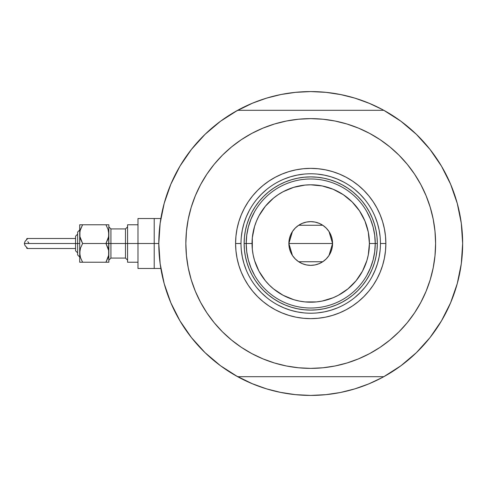 <?xml version="1.0" encoding="UTF-8"?>
<svg xmlns="http://www.w3.org/2000/svg" width="487" height="487" viewBox="0 0 487 487"><rect width="100%" height="100%" fill="white"/><g stroke="black" fill="none" stroke-linecap="round" stroke-linejoin="round"><path stroke-width="0.73" d="M220.599 365.81A151.926 151.926 0 0 1 158.792 243.5L154.215 243.5L154.215 268.477L154.215 243.5L158.792 243.5A151.926 151.926 0 0 1 220.599 121.19M160.345 221.877L159.913 225.116M160.625 220.002L160.454 221.122M457.847 281.401L458.097 280.427L457.847 281.401M239.074 377.474A151.926 151.926 0 0 0 250.403 382.94A151.926 151.926 0 0 1 239.074 377.474M386.008 375.459L382.344 377.486A151.926 151.926 0 0 1 371.039 382.94A151.926 151.926 0 0 0 382.368 377.474L368.86 383.866L354.822 388.888L340.364 392.51L325.614 394.695L310.724 395.426L295.828 394.695L281.084 392.51L266.62 388.888L252.583 383.866L235.434 375.459M437.101 159.176A151.926 151.926 0 0 0 400.844 121.19A151.926 151.926 0 0 1 383.805 376.695A151.926 151.926 0 0 1 237.583 376.664M237.583 110.336A151.926 151.926 0 0 1 383.859 110.336M383.805 376.695L237.644 376.695A151.926 151.926 0 0 1 237.644 110.305L220.55 121.226L205.064 134.333L191.464 149.381L179.983 166.11L170.84 184.214L164.186 203.377L160.15 223.259L158.792 243.5L160.15 263.741L164.186 283.623L170.84 302.786L179.983 320.89L191.464 337.619L205.064 352.667L220.55 365.774L237.644 376.695L383.805 376.695L400.898 365.774L416.379 352.667L429.984 337.619L441.459 320.89L450.603 302.786L457.256 283.623L461.299 263.741L462.65 243.5L461.299 223.259L457.256 203.377L450.603 184.214L441.459 166.11L429.984 149.381L416.379 134.333L400.898 121.226L383.805 110.305A151.926 151.926 0 0 1 462.65 243.5A151.926 151.926 0 0 0 462.522 237.303M462.151 231.222A151.926 151.926 0 0 0 462.151 231.209A151.926 151.926 0 0 0 461.579 225.481A151.926 151.926 0 0 0 461.579 225.469M461.573 225.463A151.926 151.926 0 0 0 459.576 213.099M456.812 201.782L457.652 204.863A151.926 151.926 0 0 0 444.698 171.856M235.434 111.541L252.583 103.134L266.62 98.112L281.084 94.49L295.828 92.305L310.724 91.574L325.614 92.305L340.364 94.49L354.822 98.112L368.86 103.134L382.344 109.514A151.926 151.926 0 0 0 371.039 104.06A151.926 151.926 0 0 1 382.368 109.526L386.008 111.541M341.521 94.728L326.205 92.366L310.724 91.574A151.926 151.926 0 0 0 310.7 91.574M250.403 104.06A151.926 151.926 0 0 0 239.074 109.526A151.926 151.926 0 0 1 250.403 104.06M159.882 225.341L160.607 220.118M163.358 206.537L164.636 201.782M170.639 184.695L171.692 182.241M178.729 168.271L181.511 163.589M189.559 151.841L192.195 148.456M204.333 135.045L207.231 132.275M218.273 122.937L222.675 119.686M398.768 119.686L403.169 122.937M414.218 132.275L417.116 135.045M429.248 148.456L431.89 151.841M439.938 163.589L442.72 168.271L439.938 163.589M449.751 182.229L450.81 184.695M460.842 220.118L461.56 225.341M461.56 261.659L460.842 266.882M458.084 280.463L456.812 285.218M450.81 302.305L449.757 304.759M442.72 318.729L439.938 323.411M431.89 335.159L429.248 338.544M417.116 351.955L414.218 354.725M403.169 364.063L398.768 367.314M222.675 367.314L218.273 364.063M207.231 354.725L204.333 351.955M192.195 338.544L189.559 335.159M181.511 323.411L178.729 318.729L181.511 323.411M171.698 304.771L170.639 302.305M164.636 285.218L163.358 280.463M160.607 266.882L159.882 261.659M386.008 375.465L382.344 377.486A151.926 151.926 0 0 1 371.039 382.94M274.565 391.061L265.756 388.62L251.469 383.397M235.434 111.535L239.105 109.514M346.878 95.939L355.687 98.38L369.974 103.603M310.724 91.574L295.244 92.366M290.453 92.932L280.494 94.612L290.471 92.926M274.565 95.939L265.756 98.38M259.577 100.444L251.469 103.603L259.577 100.444M331.002 92.932L340.949 94.612M279.922 392.272L295.244 394.634L310.724 395.426L326.205 394.634M330.996 394.068L340.949 392.388L330.977 394.074M346.878 391.061L355.687 388.62M361.871 386.556L369.974 383.397L361.871 386.556M290.447 394.068L280.494 392.388M458.517 278.704L458.346 279.41L458.517 278.704M457.652 204.863L458.09 206.555M459.15 211.072L458.346 207.584L459.15 211.072M160.454 265.878L160.631 267.046M159.913 261.896L160.345 265.129M160.862 268.477L154.215 268.477L154.215 218.523L154.215 243.5L154.215 218.523L137.985 218.523L137.985 243.5L125.494 243.5L125.494 228.933L127.576 226.851M382.368 109.526A151.926 151.926 0 0 0 371.039 104.06M380.444 243.543L380.444 243.5A69.72 69.72 0 0 0 310.724 173.78A69.72 69.72 0 0 0 241.004 243.5L235.592 243.5A75.132 75.132 0 0 1 310.724 168.368A75.132 75.132 0 0 1 385.856 243.5L380.444 243.5A69.72 69.72 0 0 1 310.724 313.22A69.72 69.72 0 0 1 241.004 243.5A69.72 69.72 0 0 1 310.724 173.78A69.72 69.72 0 0 1 380.444 243.5L380.444 243.457M222.425 155.201L231.508 146.971L222.425 155.201L214.195 164.283L206.896 174.127L200.595 184.634L195.354 195.713L191.227 207.249L188.25 219.138L186.454 231.258L185.851 243.5A124.873 124.873 0 0 1 310.724 118.627A124.873 124.873 0 0 1 435.597 243.5A124.873 124.873 0 0 1 310.724 368.373A124.873 124.873 0 0 1 185.851 243.5L186.119 235.337M383.805 110.305L237.644 110.305L383.805 110.305M380.097 139.672L389.941 146.971L380.097 139.672L369.584 133.371L358.511 128.136L346.969 124.002L335.086 121.026L322.96 119.23L310.724 118.627L298.482 119.23L286.362 121.026L274.473 124.002L262.937 128.136L251.858 133.371L241.345 139.672L231.508 146.971M399.017 331.799L389.941 340.029L399.017 331.799L407.248 322.717L414.553 312.873L420.847 302.366L426.088 291.287L430.216 279.751L433.193 267.862L434.994 255.742L435.597 243.5L435.329 251.663M241.345 347.328L231.508 340.029L241.345 347.328L251.858 353.629L262.937 358.864L274.473 362.998L286.362 365.974L298.482 367.77L310.724 368.373L322.96 367.77L335.086 365.974L346.969 362.998L358.511 358.864L369.584 353.629L380.097 347.328L389.941 340.029M435.597 243.5L434.994 231.258L433.193 219.138L430.216 207.249L426.088 195.713L420.847 184.634L414.553 174.127L407.248 164.283L399.017 155.201L389.941 146.971M185.851 243.5L186.454 255.742L188.25 267.862L191.227 279.751L195.354 291.287L200.595 302.366L206.896 312.873L214.195 322.717L222.425 331.799L231.508 340.029M241.004 243.457L241.004 243.5A69.72 69.72 0 0 0 310.724 313.22A69.72 69.72 0 0 0 380.444 243.5L385.856 243.5A75.132 75.132 0 0 1 310.724 318.632A75.132 75.132 0 0 1 235.592 243.5L235.952 236.134L237.035 228.841L238.825 221.688L241.308 214.749L244.462 208.083L248.254 201.758L252.643 195.835L257.599 190.374L263.059 185.425L268.982 181.03L275.307 177.238L281.973 174.09L288.913 171.607L296.066 169.811L303.358 168.733L310.724 168.368L318.084 168.733L325.383 169.811L332.53 171.607L339.476 174.09L346.141 177.238L352.466 181.03L358.383 185.425L363.85 190.374L368.799 195.835L373.194 201.758L376.981 208.083L380.134 214.749L382.618 221.688L384.407 228.841L385.491 236.134L385.856 243.5L385.491 250.866L384.407 258.159L382.618 265.312L380.134 272.251L376.981 278.917L373.194 285.242L368.799 291.165L363.85 296.626L358.383 301.575L352.466 305.97L346.141 309.762L339.476 312.91L332.53 315.393L325.383 317.189L318.084 318.267L310.724 318.632L303.358 318.267L296.066 317.189L288.913 315.393L281.973 312.91L275.307 309.762L268.982 305.97L263.059 301.575L257.599 296.626L252.643 291.165L248.254 285.242L244.462 278.917L241.308 272.251L238.825 265.312L237.035 258.159L235.952 250.866L235.592 243.5L241.004 243.543M244.444 250.026L245.405 256.491L244.444 250.026L244.127 243.5L244.444 236.974L245.405 230.509L246.994 224.166L249.192 218.012L251.986 212.107L255.346 206.5L259.242 201.253L263.631 196.407L268.471 192.018L273.724 188.128L279.331 184.768L285.236 181.974L291.39 179.77L297.727 178.181L304.192 177.225L297.727 178.181M317.25 309.775L323.715 308.819L317.25 309.775L310.724 310.097L304.192 309.775L297.727 308.819L291.39 307.23L285.236 305.026L279.331 302.232L273.724 298.872L268.471 294.982L263.631 290.593L259.242 285.747L255.346 280.5L251.986 274.893L249.192 268.988L246.994 262.834L245.405 256.491M376.999 236.974L376.043 230.509L376.999 236.974L377.322 243.5L376.999 250.026L376.043 256.491L374.454 262.834L372.251 268.988L369.456 274.893L366.096 280.5L362.206 285.747L357.817 290.593L352.972 294.982L347.724 298.872L342.118 302.232L336.207 305.026L330.052 307.23L323.715 308.819M241.339 250.336L242.343 257.099L244.005 263.741L246.312 270.182M256.826 287.732L261.422 292.797L266.492 297.393M277.846 304.978L284.043 307.912L290.483 310.219L297.119 311.881L303.888 312.885M317.554 312.885L324.324 311.881L330.959 310.219L337.406 307.912M354.95 297.393L360.021 292.797L364.617 287.732M372.202 276.379L375.136 270.182L377.443 263.741L379.105 257.099L380.11 250.336M380.11 236.664L379.105 229.901L377.443 223.259L375.136 216.818M364.617 199.268L360.021 194.203L354.95 189.607M343.603 182.022L337.406 179.088L330.959 176.781L324.324 175.119L317.554 174.115M303.888 174.115L297.119 175.119L290.483 176.781L284.043 179.088M266.492 189.607L261.422 194.203L256.826 199.268M249.241 210.621L246.312 216.818L244.005 223.259L242.343 229.901L241.339 236.664M304.192 177.225L310.724 176.903L317.25 177.225L323.715 178.181L330.052 179.77L336.207 181.974L342.118 184.768L347.724 188.128L352.972 192.018L357.817 196.407L362.206 201.253L366.096 206.5L369.456 212.107L372.251 218.012L374.454 224.166L376.043 230.509M366.857 275.301L370.479 267.826L373.109 259.942L374.704 251.791L375.24 243.5L369.414 243.5A58.69 58.69 0 0 1 310.724 302.19A58.69 58.69 0 0 1 252.035 243.5L246.203 243.5A64.515 64.515 0 0 0 310.724 308.015A64.515 64.515 0 0 0 375.24 243.5A64.515 64.515 0 0 1 310.724 308.015A64.515 64.515 0 0 1 246.203 243.5L244.127 243.5A66.597 66.597 0 0 0 310.724 310.097A66.597 66.597 0 0 0 377.322 243.5L375.24 243.5L374.704 235.209L373.109 227.058L370.479 219.174L366.857 211.699M329.017 231.55L332.572 243.5L332.158 247.761L330.91 251.864L328.889 255.638L326.174 258.95L322.863 261.671L319.082 263.686L314.986 264.934L310.724 265.354L306.457 264.934L302.36 263.686L298.58 261.671L295.268 258.95L292.553 255.638L290.532 251.864L289.29 247.761L288.87 243.5A21.854 21.854 0 0 1 310.724 221.646A21.854 21.854 0 0 1 332.572 243.5L288.87 243.5L292.431 231.544M292.687 231.155L295.061 228.257M295.475 227.843L298.47 225.408M298.683 225.262L322.765 225.262M322.978 225.408L325.967 227.843M326.381 228.257L328.755 231.155M254.585 211.699L250.969 219.174L248.333 227.058L246.739 235.209L246.203 243.5A64.515 64.515 0 0 1 310.724 178.985A64.515 64.515 0 0 1 375.24 243.5L377.322 243.5A66.597 66.597 0 0 1 310.724 310.097A66.597 66.597 0 0 1 244.127 243.5A66.597 66.597 0 0 1 310.724 176.903A66.597 66.597 0 0 1 377.322 243.5A66.597 66.597 0 0 0 310.724 176.903A66.597 66.597 0 0 0 244.127 243.5L246.203 243.5L246.739 251.791L248.333 259.942L250.969 267.826L254.585 275.301M246.739 235.209L246.203 243.5L246.739 251.791M248.333 259.942L250.969 267.826M250.969 219.174L248.333 227.058M374.704 251.791L375.24 243.5L374.704 235.209M373.109 227.058L370.479 219.174M370.479 267.826L373.109 259.942M369.414 243.5L368.288 232.049L364.946 221.043L359.522 210.895L352.223 202.002L343.329 194.703L333.181 189.279L322.175 185.937L310.724 184.81L304.972 185.09L293.685 187.337L283.057 191.738L278.114 194.703L273.493 198.13L265.354 206.269L258.962 215.832L256.503 221.043L254.561 226.461L252.315 237.747L252.315 249.253L253.161 254.951L254.561 260.539L258.962 271.168L265.354 280.731L269.226 284.998L273.493 288.87L283.057 295.262L293.685 299.663L299.274 301.063L304.972 301.91L316.477 301.91L322.175 301.063L333.181 297.721L338.386 295.262L347.955 288.87L356.088 280.731L362.48 271.168L366.888 260.539L368.288 254.951L369.414 243.5L375.24 243.5A64.515 64.515 0 0 0 310.724 178.985A64.515 64.515 0 0 0 246.203 243.5L252.035 243.5A58.69 58.69 0 0 1 310.724 184.81A58.69 58.69 0 0 1 369.414 243.5M292.425 255.45L288.87 243.5L289.29 239.239L290.532 235.136L292.553 231.362L295.268 228.05L298.58 225.329L302.36 223.314L306.457 222.066L310.724 221.646L314.986 222.066L319.082 223.314L322.863 225.329L326.174 228.05L328.889 231.362L330.91 235.136L332.158 239.239L332.572 243.5L329.011 255.456M310.724 243.5L332.572 243.5A21.854 21.854 0 0 1 310.724 265.354A21.854 21.854 0 0 1 288.87 243.5L310.724 243.5M328.755 255.845L326.381 258.743M325.967 259.157L322.978 261.592M322.765 261.738L298.683 261.738M298.47 261.592L295.475 259.157M295.061 258.743L292.687 255.845M82.516 262.067L80.525 257.702L79.71 252.863L79.71 262.231L80.519 262.231L79.71 262.231L80.519 262.231L79.71 262.231L79.71 243.5L24.35 243.5L24.983 245.485L27.442 248.218L26.797 248.279L26.645 247.579M137.985 218.523L137.985 268.477L137.985 243.5L154.215 243.5L127.576 243.5L127.576 262.231L127.576 224.769L127.576 243.5L110.926 243.5L125.494 243.5L125.494 258.067L125.494 228.933L110.926 228.933L110.926 243.5L108.845 243.5L108.845 262.231L108.638 250.421L108.638 255.31L105.947 262.231L108.035 257.69L105.947 262.231L108.845 262.231L82.607 262.231L80.525 257.702L79.71 252.863L79.923 255.31L79.917 250.44L80.513 248.053L82.607 243.5L79.923 236.597L79.917 231.709L80.513 229.322L82.607 224.769L80.519 229.31L82.607 224.769L79.71 224.769L82.607 224.769L80.264 230.162M108.035 248.047L108.638 250.44L105.947 243.5L108.035 238.953L105.947 243.5L108.029 248.029L105.947 243.5L108.845 243.5L82.607 243.5L80.519 248.041L82.607 243.5L79.917 236.56L79.71 224.769L79.71 252.863L80.513 248.053L82.607 243.5L80.525 238.971M108.638 250.44L108.845 224.769L105.947 224.769L108.029 229.298L108.845 234.137L108.638 231.69L108.638 236.579L105.947 243.5L108.029 238.971M108.035 229.316L105.947 224.769L108.029 229.298L108.845 234.137L108.845 224.769L79.923 224.769M108.303 238.07L105.947 243.5L82.607 243.5L80.525 248.029M108.297 256.826L105.947 262.231L108.035 262.231M80.252 238.07L80.519 238.959L80.252 238.07M108.364 237.839L108.845 234.137L108.638 236.56M80.191 230.43L79.71 234.137L79.917 231.709M108.364 256.57L108.638 255.291M26.645 239.427L26.791 238.721L27.442 238.782L24.983 241.515L24.35 243.5L75.546 243.5L75.546 250.787L77.628 252.863L75.546 250.787M75.546 250.647L75.546 243.5L77.628 243.5L77.628 254.945L77.628 232.055L77.628 243.5L79.71 243.5L79.917 236.56M27.102 238.527L27.315 238.977L24.983 241.515L24.35 243.5L24.983 245.485L27.315 248.023L27.266 248.492L26.773 248.248L26.627 247.329M108.845 226.851L110.926 228.933L110.926 258.067L108.845 260.149M137.985 268.477L154.215 268.477L154.215 218.523L160.862 218.523M108.845 234.144L108.638 231.709M127.576 260.149L125.494 258.067L110.926 258.067L110.926 243.5L108.845 243.5L108.845 234.137M75.546 236.213L77.628 234.137L75.546 236.213L75.546 243.5L75.546 236.353M79.923 262.231L82.607 262.231L79.923 262.231L82.607 262.231L80.525 257.702M80.525 229.298L82.607 224.769L108.845 224.769M105.947 224.769L108.029 229.298M79.917 255.291L79.917 250.44M82.607 262.231L105.947 262.231L108.029 257.702M28.77 242.934L27.832 241.674M26.627 239.671L26.742 238.794L27.266 238.508L27.315 238.977M26.225 240.054L24.983 241.515M27.315 248.023L27.467 248.37M79.71 257.026L77.628 254.945L79.71 257.026M79.71 229.974L77.628 232.055L79.71 229.974M75.546 248.498L27.248 248.498M137.985 262.231L127.576 262.231M137.985 224.769L127.576 224.769M75.546 238.502L27.248 238.502"/></g></svg>
